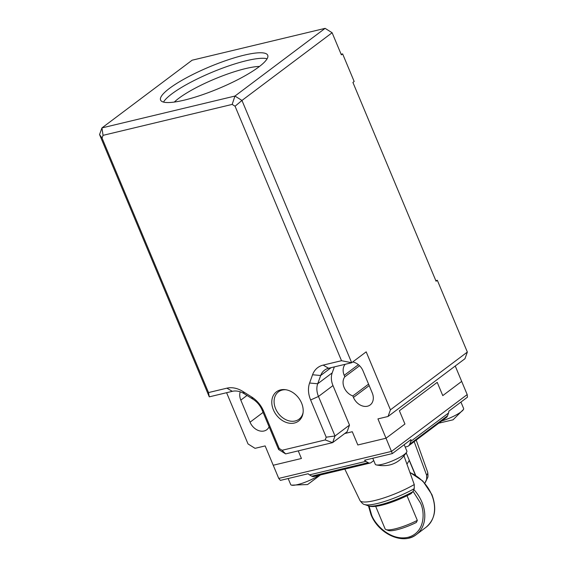<?xml version="1.0" encoding="UTF-8"?>
<svg xmlns="http://www.w3.org/2000/svg" width="567" height="567" viewBox="0 0 567 567"><rect width="100%" height="100%" fill="white"/><g stroke="black" fill="none" stroke-linecap="round" stroke-linejoin="round"><path stroke-width="0.85" d="M406.95 464.16L409.225 460.418L415.377 475.125M375.652 506.288L385.092 528.841A24.452 4.961 -22.7 0 0 385.971 529.585A24.452 4.961 -22.7 0 0 417.326 520.393L407.021 495.756M385.971 529.585L388.296 530.478A22.616 4.586 -22.7 0 0 416.355 522.448L417.326 520.393M414.172 441.643L426.639 475.252L426.653 479.335L424.825 483.19M288.171 478.527L290.694 484.558A17.116 3.473 -22.7 0 0 291.544 485.154A17.116 3.473 -22.7 0 0 297.661 484.587A17.116 3.473 -22.7 0 0 318.952 475.302M372.767 458.264L375.29 464.295A17.116 3.473 -22.7 0 0 376.148 464.89A17.116 3.473 -22.7 0 0 389.104 462.197A17.116 3.473 -22.7 0 0 404.243 454.536A17.116 3.473 -22.7 0 0 406.695 452.105A17.116 3.473 -22.7 0 0 406.872 451.084L404.193 444.677M352.284 431.721L344.743 433.528L352.284 431.721L357.827 444.975L352.284 431.721M437.221 382.356L399.395 410.763L437.221 382.356L442.77 395.61L437.221 382.356M406.227 452.905L415.639 475.288M373.745 460.595L371.059 462.608A6.109 3.742 -103.5 0 1 370.173 463.033L313.778 476.542A6.109 3.742 76.5 0 1 311.758 476.181L309.49 474.87A6.109 3.742 76.5 0 1 308.179 473.736L280.396 480.391L278.737 478.413L273.223 465.245L301.424 458.49L298.242 450.871L301.424 458.49L273.223 465.245L265.143 445.917L255.037 448.334L248.027 443.94L226.594 392.704M370.173 463.033A6.109 3.742 -103.5 0 1 368.153 462.665L365.892 461.361A6.109 3.742 -103.5 0 1 364.574 460.227L392.35 453.572L386.021 438.22L357.827 444.975L386.021 438.22L377.941 418.893L388.041 416.476L390.436 409.828L366.183 351.845L351.682 362.738L328.619 368.259A18.335 14.012 53.1 0 0 324.537 370.166A18.335 14.012 53.1 0 0 320.674 375.503L331.114 367.664M404.937 424.017L399.395 410.763L404.937 424.017L386.021 438.22L404.937 424.017M392.35 453.572L410.983 439.581A6.109 4.671 53.1 0 1 410.706 441.424L409.714 444.181A6.109 4.671 53.1 0 1 408.431 445.96L446.257 417.553A6.109 4.671 -126.9 0 0 447.547 415.774L448.532 413.017A6.109 4.671 -126.9 0 0 448.816 411.174L467.442 397.183L467.194 394.582L461.68 381.407L442.77 395.61L461.68 381.407L455.244 366.013M412.868 491.724A31.894 6.471 157.3 0 1 368.217 505.799C374.376 508.748 394.547 502.412 411.061 493.666L412.868 491.724L414.236 488.655L414.257 484.551L404.023 455.996M408.431 445.96A6.109 4.671 53.1 0 1 407.071 446.59L405.185 447.044M441.7 420.976A17.116 3.473 -22.7 0 0 463.437 409.494A17.116 3.473 -22.7 0 0 463.615 408.474L460.936 402.067M352.695 361.973A12.226 9.341 53.1 0 1 363.008 370.832L372.243 392.917A12.226 9.341 53.1 0 1 370.187 404.944A12.226 9.341 53.1 0 1 367.466 406.213A12.226 9.341 53.1 0 1 353.447 397.424L352.83 395.943A12.226 9.341 53.1 0 1 344.828 376.814L344.204 375.34A12.226 9.341 53.1 0 1 345.204 364.29M269.105 426.788A12.226 9.341 53.1 0 1 266.788 429.715A12.226 9.341 53.1 0 1 250.047 422.195L240.805 400.104A12.226 9.341 53.1 0 1 240.231 391.825M267.128 58.748A58.068 11.772 -22.7 0 0 246.418 60.69A58.068 11.772 -22.7 0 0 171.822 93.881A58.068 11.772 -22.7 0 0 163.502 102.095M244.108 55.169A58.068 11.772 157.3 0 1 267.73 55.254A58.068 11.772 157.3 0 1 241.443 77.75A58.068 11.772 157.3 0 1 184.211 100.146A58.068 11.772 157.3 0 1 160.589 100.068A58.068 11.772 157.3 0 1 186.876 77.566A58.068 11.772 157.3 0 1 244.108 55.169M280.559 389.89A18.335 14.012 53.1 0 1 300.304 400.486A18.335 14.012 53.1 0 1 298.497 421.118A18.335 14.012 53.1 0 1 294.415 423.025A18.335 14.012 53.1 0 1 274.669 412.429A18.335 14.012 53.1 0 1 276.476 391.797A18.335 14.012 53.1 0 1 280.559 389.89M299.419 418.9A18.335 14.012 -126.9 0 0 300.092 418.765A18.335 14.012 -126.9 0 0 300.978 418.51M259.516 66.431A51.958 10.539 -22.7 0 0 245.575 68.586A51.958 10.539 -22.7 0 0 178.832 98.275A51.958 10.539 -22.7 0 0 174.317 102.067M303.097 412.563A17.116 13.076 53.1 0 1 299.029 419.197A17.116 13.076 53.1 0 1 275.59 408.665A17.116 13.076 53.1 0 1 278.468 391.825A17.116 13.076 53.1 0 1 285.974 389.763M99.558 134.563L102.06 138.093L208.507 392.57L209.273 396.85L99.558 134.563L101.947 127.915L192.107 60.215L325.111 28.35L332.12 32.744L241.96 100.451L351.682 362.738L341.518 360.704L235.071 106.227L232.165 104.413L103.052 135.343L101.947 127.915L234.951 96.057L325.111 28.35M208.507 392.57L226.878 388.175A24.452 18.683 53.1 0 1 242.874 391.457L244.334 393.789A18.335 14.012 53.1 0 0 232.335 391.329L209.273 396.85M334.36 366.884L332.205 372.873A18.335 14.012 -126.9 0 0 332.978 385.574L349.506 425.094L335.005 435.988L318.477 396.468A18.335 14.012 53.1 0 1 317.704 383.76L320.674 375.503L312.566 374.759A24.452 18.683 53.1 0 1 323.155 365.105L341.518 360.704M242.874 391.457L251.585 396.921A24.452 18.683 53.1 0 1 263.627 411.217L279.198 448.454L282.104 450.276L325.21 439.949L326.202 437.192L335.005 435.988L332.616 442.636L347.117 431.742L349.506 425.094M388.041 416.476L464.961 358.713L467.35 352.064L437.327 280.282L435.817 280.644M437.327 280.282L436.066 281.225L352.908 82.442L354.169 81.492L342.624 53.886L341.114 54.248M342.624 53.886L341.362 54.836L332.12 32.744M102.06 138.093L103.052 135.343M326.202 437.192L310.624 399.962A24.452 18.683 53.1 0 1 309.596 383.023L312.566 374.759M344.828 376.814L359.57 365.743M368.564 384.128L352.83 395.943M390.436 409.828L467.35 352.064M244.334 393.789L253.045 399.253A18.335 14.012 53.1 0 1 262.074 409.976L278.61 449.496L279.198 448.454M325.21 439.949L332.616 442.636L285.619 453.898L278.61 449.496M232.165 104.413L234.951 96.057L241.96 100.451L235.071 106.227M279.673 390.139A18.335 14.012 -126.9 0 0 278.865 391.535M282.104 450.276L285.619 453.898M426.639 475.252A36.685 7.442 -22.7 0 0 427.667 472.205L416.213 440.112M426.653 479.335A34.785 7.052 -22.7 0 0 427.263 478.328L425.647 481.78A31.894 6.471 157.3 0 1 425.307 482.375M278.737 478.413L391.535 451.396L467.194 394.582M309.49 474.87L365.892 461.361M410.706 441.424L448.532 413.017M368.217 505.799L364.624 504.531C363.532 504.566 361.987 503.227 359.981 500.519A36.685 7.442 -22.7 0 0 380.117 499.088A36.685 7.442 -22.7 0 0 414.257 484.551M311.758 476.181L368.153 462.665M409.714 444.181L447.547 415.774M364.624 504.531A34.785 7.052 -22.7 0 0 414.236 488.655M413.052 491.298L420.331 502.78C424.825 510.945 425.831 532.626 407.9 537.353C389.649 541.294 373.986 523.128 371.449 514.496L369.032 506.012M413.825 489.583A33.006 25.224 53.1 0 1 421.905 502.086A33.006 25.224 53.1 0 1 416.341 534.561A33.006 25.224 53.1 0 1 408.998 537.984M409.898 472.389L422.876 481.085L431.863 494.502C437.037 508.457 435.123 519.365 426.115 527.218A33.006 25.224 -126.9 0 0 431.671 494.743A33.006 25.224 -126.9 0 0 409.991 472.644M353.447 397.424L369.188 385.603M246.999 395.461L240.805 400.104M232.335 391.329L226.878 388.175M358.387 364.687L344.204 375.34M263.088 412.4L250.047 422.195M310.624 399.962L318.477 396.468L332.978 385.574M309.596 383.023L317.704 383.76L332.205 372.873M323.155 365.105L328.619 368.259M263.627 411.217L262.074 409.976M253.045 399.253L251.585 396.921M359.981 500.519L344.821 469.107M425.647 481.78L425.03 482.9M427.667 472.205C428.184 475.536 428.05 477.577 427.263 478.328M291.544 485.154L307.583 484.544L320.447 474.948M376.148 464.89C389.238 467.555 399.423 463.296 406.695 452.105M438.759 423.188L453.04 419.814L463.437 409.494M368.479 505.892L370.953 514.489C378.437 534.086 403.321 545.319 416.341 534.561L426.115 527.218M299.029 419.197L301.786 417.121M278.468 391.825L281.232 389.749"/></g></svg>
